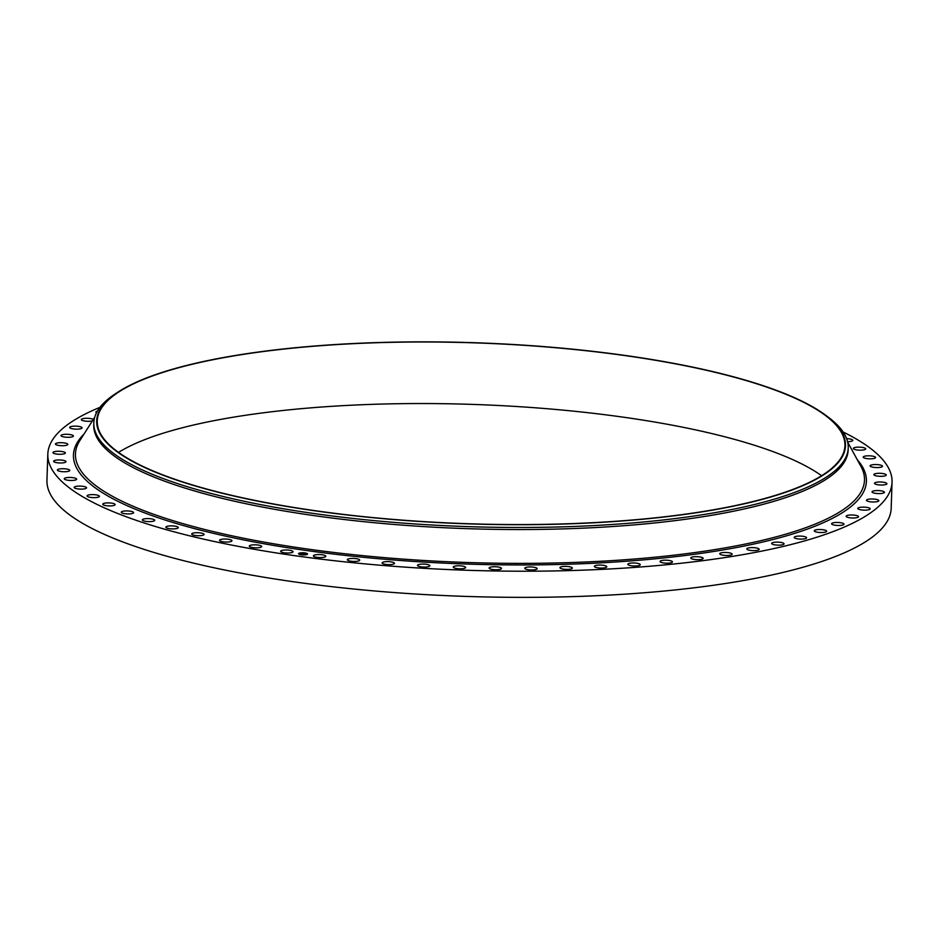 <?xml version="1.0" encoding="UTF-8"?>
<svg xmlns="http://www.w3.org/2000/svg" width="939" height="939" viewBox="0 0 939 939"><rect width="100%" height="100%" fill="white"/><g stroke="black" fill="none" stroke-linecap="round" stroke-linejoin="round"><path stroke-width="1.41" d="M291.935 550.806A6.197 1.502 -178.1 0 1 293.05 551.709A6.197 1.502 -178.1 0 1 288.684 553.001A6.197 1.502 -178.1 0 1 281.759 552.202A6.197 1.502 -178.1 0 1 280.655 551.299A6.197 1.502 -178.1 0 1 285.01 550.019A6.197 1.502 -178.1 0 1 291.935 550.806M843.152 432.022A422.35 102.175 -178.1 0 1 892.05 482.141L891.181 508.281A422.35 102.175 -178.1 0 1 710.541 585.678A422.35 102.175 -178.1 0 1 272.298 578.577A422.35 102.175 -178.1 0 1 46.95 480.275L47.819 454.136A422.35 102.175 -178.1 0 1 99.933 407.373M892.05 482.141A422.35 102.175 -178.1 0 1 711.41 559.527A422.35 102.175 -178.1 0 1 273.167 552.437A422.35 102.175 -178.1 0 1 47.819 454.136M826.156 415.601L828.75 417.55A377.419 91.306 -178.1 0 1 848.234 447.88L848.163 449.945A377.419 91.306 -178.1 0 1 686.738 519.103A377.419 91.306 -178.1 0 1 295.116 512.764A377.419 91.306 -178.1 0 1 93.747 424.921L93.806 422.855A377.419 91.306 -178.1 0 1 115.262 393.887L117.974 392.103A374.614 90.625 -178.1 0 1 256.91 352.219A374.614 90.625 -178.1 0 1 826.156 415.601A374.614 90.625 -178.1 0 1 685.27 514.337A374.614 90.625 -178.1 0 1 244.386 498.363A374.614 90.625 -178.1 0 1 117.974 392.103M848.234 447.88A377.419 91.306 -178.1 0 1 686.808 517.037A377.419 91.306 -178.1 0 1 295.186 510.699A377.419 91.306 -178.1 0 1 93.806 422.855M257.227 352.336A374.051 90.496 -178.1 0 1 645.351 358.628A374.051 90.496 -178.1 0 1 844.936 445.685A374.051 90.496 -178.1 0 1 684.954 514.22A374.051 90.496 -178.1 0 1 296.818 507.94A374.051 90.496 -178.1 0 1 97.245 420.883A374.051 90.496 -178.1 0 1 257.227 352.336M118.537 452.387A374.051 90.496 -178.1 0 1 255.185 413.888A374.051 90.496 -178.1 0 1 821.602 475.721M357.9 559.01A6.197 1.502 -178.1 0 1 359.707 560.137A6.197 1.502 -178.1 0 1 355.846 561.393A6.197 1.502 -178.1 0 1 349.12 560.853A6.197 1.502 -178.1 0 1 347.313 559.726A6.197 1.502 -178.1 0 1 351.163 558.47A6.197 1.502 -178.1 0 1 357.9 559.01M775.767 542.167A6.197 1.502 -178.1 0 1 784.065 543.845A6.197 1.502 -178.1 0 1 779.98 545.113A6.197 1.502 -178.1 0 1 771.67 543.435A6.197 1.502 -178.1 0 1 775.767 542.167M696.433 556.663A6.197 1.502 -178.1 0 1 703.158 558.376A6.197 1.502 -178.1 0 1 697.489 559.679A6.197 1.502 -178.1 0 1 690.775 557.966A6.197 1.502 -178.1 0 1 696.433 556.663M260.854 545.747A6.197 1.502 -178.1 0 1 261.676 546.533A6.197 1.502 -178.1 0 1 257.063 547.824A6.197 1.502 -178.1 0 1 250.114 546.909A6.197 1.502 -178.1 0 1 249.281 546.122A6.197 1.502 -178.1 0 1 253.906 544.82A6.197 1.502 -178.1 0 1 260.854 545.747M863.434 456.741A6.197 1.502 -178.1 0 1 870.253 455.861A6.197 1.502 -178.1 0 1 875.618 457.528A6.197 1.502 -178.1 0 1 875.394 457.892A6.197 1.502 -178.1 0 1 868.575 458.772A6.197 1.502 -178.1 0 1 863.223 457.105A6.197 1.502 -178.1 0 1 863.434 456.741M231.37 540.089A6.197 1.502 -178.1 0 1 231.945 540.747A6.197 1.502 -178.1 0 1 227.062 542.049A6.197 1.502 -178.1 0 1 220.125 541.005A6.197 1.502 -178.1 0 1 219.55 540.336A6.197 1.502 -178.1 0 1 224.444 539.033A6.197 1.502 -178.1 0 1 231.37 540.089M203.704 533.892A6.197 1.502 -178.1 0 1 204.068 534.42A6.197 1.502 -178.1 0 1 198.927 535.723A6.197 1.502 -178.1 0 1 192.049 534.549A6.197 1.502 -178.1 0 1 191.685 534.009A6.197 1.502 -178.1 0 1 196.826 532.706A6.197 1.502 -178.1 0 1 203.704 533.892M178.058 527.19A6.197 1.502 -178.1 0 1 178.269 527.589A6.197 1.502 -178.1 0 1 172.846 528.903A6.197 1.502 -178.1 0 1 166.086 527.589A6.197 1.502 -178.1 0 1 165.874 527.178A6.197 1.502 -178.1 0 1 171.297 525.875A6.197 1.502 -178.1 0 1 178.058 527.19M497.94 566.968A6.197 1.502 -178.1 0 1 501.508 568.459A6.197 1.502 -178.1 0 1 492.682 569.527A6.197 1.502 -178.1 0 1 489.113 568.048A6.197 1.502 -178.1 0 1 497.94 566.968M154.642 520.03A6.197 1.502 -178.1 0 1 154.735 520.312A6.197 1.502 -178.1 0 1 149.043 521.615A6.197 1.502 -178.1 0 1 142.435 520.171A6.197 1.502 -178.1 0 1 142.341 519.901A6.197 1.502 -178.1 0 1 148.022 518.586A6.197 1.502 -178.1 0 1 154.642 520.03M462.575 566.088A6.197 1.502 -178.1 0 1 465.662 567.496A6.197 1.502 -178.1 0 1 456.354 568.494A6.197 1.502 -178.1 0 1 453.267 567.086A6.197 1.502 -178.1 0 1 462.575 566.088M133.62 512.494A6.197 1.502 -178.1 0 1 133.643 512.624A6.197 1.502 -178.1 0 1 127.681 513.926A6.197 1.502 -178.1 0 1 121.272 512.354A6.197 1.502 -178.1 0 1 121.248 512.213A6.197 1.502 -178.1 0 1 127.211 510.922A6.197 1.502 -178.1 0 1 133.62 512.494M834.243 522.624A6.197 1.502 -178.1 0 1 840.687 522.73A6.197 1.502 -178.1 0 1 843.985 524.173A6.197 1.502 -178.1 0 1 841.344 525.312A6.197 1.502 -178.1 0 1 834.9 525.206A6.197 1.502 -178.1 0 1 831.602 523.762A6.197 1.502 -178.1 0 1 834.243 522.624M115.157 504.607A6.197 1.502 -178.1 0 1 115.157 504.619A6.197 1.502 -178.1 0 1 108.936 505.91A6.197 1.502 -178.1 0 1 102.762 504.208L102.762 504.208A6.197 1.502 -178.1 0 1 108.994 502.905A6.197 1.502 -178.1 0 1 115.157 504.607M848.375 515.206A6.197 1.502 -178.1 0 1 854.995 515.218A6.197 1.502 -178.1 0 1 858.551 516.696A6.197 1.502 -178.1 0 1 856.321 517.765A6.197 1.502 -178.1 0 1 849.701 517.765A6.197 1.502 -178.1 0 1 846.156 516.286A6.197 1.502 -178.1 0 1 848.375 515.206M99.393 496.449A6.197 1.502 -178.1 0 1 92.926 497.611A6.197 1.502 -178.1 0 1 87.034 495.909A6.197 1.502 -178.1 0 1 87.057 495.792A6.197 1.502 -178.1 0 1 93.524 494.63A6.197 1.502 -178.1 0 1 99.428 496.32A6.197 1.502 -178.1 0 1 99.393 496.449M875.348 482.587A6.197 1.502 -178.1 0 1 882.331 482.106A6.197 1.502 -178.1 0 1 886.897 483.702A6.197 1.502 -178.1 0 1 886.064 484.418A6.197 1.502 -178.1 0 1 879.068 484.9A6.197 1.502 -178.1 0 1 874.502 483.292A6.197 1.502 -178.1 0 1 875.348 482.587M86.458 488.069A6.197 1.502 -178.1 0 1 79.78 489.09A6.197 1.502 -178.1 0 1 74.158 487.411A6.197 1.502 -178.1 0 1 74.251 487.165A6.197 1.502 -178.1 0 1 80.93 486.132A6.197 1.502 -178.1 0 1 86.552 487.822A6.197 1.502 -178.1 0 1 86.458 488.069M76.435 479.536A6.197 1.502 -178.1 0 1 69.615 480.416A6.197 1.502 -178.1 0 1 64.251 478.761A6.197 1.502 -178.1 0 1 64.462 478.385A6.197 1.502 -178.1 0 1 71.294 477.505A6.197 1.502 -178.1 0 1 76.646 479.172A6.197 1.502 -178.1 0 1 76.435 479.536M392.291 562.097A6.197 1.502 -178.1 0 1 394.497 563.318A6.197 1.502 -178.1 0 1 390.882 564.562A6.197 1.502 -178.1 0 1 384.297 564.139A6.197 1.502 -178.1 0 1 382.103 562.907A6.197 1.502 -178.1 0 1 385.706 561.675A6.197 1.502 -178.1 0 1 392.291 562.097M69.404 470.92A6.197 1.502 -178.1 0 1 62.479 471.671A6.197 1.502 -178.1 0 1 57.385 470.016A6.197 1.502 -178.1 0 1 57.772 469.523A6.197 1.502 -178.1 0 1 64.697 468.784A6.197 1.502 -178.1 0 1 69.779 470.427A6.197 1.502 -178.1 0 1 69.404 470.92M65.425 462.281A6.197 1.502 -178.1 0 1 58.441 462.892A6.197 1.502 -178.1 0 1 53.617 461.272A6.197 1.502 -178.1 0 1 54.204 460.662A6.197 1.502 -178.1 0 1 61.188 460.051A6.197 1.502 -178.1 0 1 66.012 461.683A6.197 1.502 -178.1 0 1 65.425 462.281M724.885 552.461A6.197 1.502 -178.1 0 1 732.15 554.174A6.197 1.502 -178.1 0 1 727.021 555.477A6.197 1.502 -178.1 0 1 719.755 553.764A6.197 1.502 -178.1 0 1 724.885 552.461M64.521 453.69A6.197 1.502 -178.1 0 1 57.525 454.171A6.197 1.502 -178.1 0 1 52.971 452.575A6.197 1.502 -178.1 0 1 53.805 451.859A6.197 1.502 -178.1 0 1 60.8 451.377A6.197 1.502 -178.1 0 1 65.366 452.985A6.197 1.502 -178.1 0 1 64.521 453.69M66.704 445.215A6.197 1.502 -178.1 0 1 59.744 445.567A6.197 1.502 -178.1 0 1 55.448 443.983A6.197 1.502 -178.1 0 1 56.575 443.173A6.197 1.502 -178.1 0 1 63.535 442.821A6.197 1.502 -178.1 0 1 67.831 444.393A6.197 1.502 -178.1 0 1 66.704 445.215M71.963 436.905A6.197 1.502 -178.1 0 1 65.073 437.128A6.197 1.502 -178.1 0 1 61.023 435.59A6.197 1.502 -178.1 0 1 62.479 434.675A6.197 1.502 -178.1 0 1 69.369 434.452A6.197 1.502 -178.1 0 1 73.418 436.001A6.197 1.502 -178.1 0 1 71.963 436.905M874.444 473.995A6.197 1.502 -178.1 0 1 881.428 473.385A6.197 1.502 -178.1 0 1 886.252 475.005A6.197 1.502 -178.1 0 1 885.665 475.615A6.197 1.502 -178.1 0 1 878.681 476.226A6.197 1.502 -178.1 0 1 873.857 474.594A6.197 1.502 -178.1 0 1 874.444 473.995M80.249 428.841A6.197 1.502 -178.1 0 1 73.465 428.947A6.197 1.502 -178.1 0 1 69.674 427.433A6.197 1.502 -178.1 0 1 71.493 426.435A6.197 1.502 -178.1 0 1 78.266 426.329A6.197 1.502 -178.1 0 1 82.069 427.844A6.197 1.502 -178.1 0 1 80.249 428.841M427.268 564.456A6.197 1.502 -178.1 0 1 429.898 565.783A6.197 1.502 -178.1 0 1 426.541 566.992A6.197 1.502 -178.1 0 1 420.144 566.687A6.197 1.502 -178.1 0 1 417.503 565.372A6.197 1.502 -178.1 0 1 420.872 564.151A6.197 1.502 -178.1 0 1 427.268 564.456M92.409 420.86A6.197 1.502 -178.1 0 1 91.494 421.071A6.197 1.502 -178.1 0 1 84.874 421.059A6.197 1.502 -178.1 0 1 81.317 419.58A6.197 1.502 -178.1 0 1 83.548 418.512A6.197 1.502 -178.1 0 1 93.313 419.44M96.482 412.784A6.197 1.502 -178.1 0 1 95.872 412.104A6.197 1.502 -178.1 0 1 97.351 411.188M873.153 491.062A6.197 1.502 -178.1 0 1 880.125 490.71A6.197 1.502 -178.1 0 1 884.421 492.294A6.197 1.502 -178.1 0 1 883.294 493.104A6.197 1.502 -178.1 0 1 876.333 493.456A6.197 1.502 -178.1 0 1 872.026 491.883A6.197 1.502 -178.1 0 1 873.153 491.062M853.41 448.208A6.197 1.502 -178.1 0 1 860.077 447.187A6.197 1.502 -178.1 0 1 865.711 448.865A6.197 1.502 -178.1 0 1 865.617 449.124A6.197 1.502 -178.1 0 1 858.939 450.145A6.197 1.502 -178.1 0 1 853.316 448.455A6.197 1.502 -178.1 0 1 853.41 448.208M567.755 566.487A6.197 1.502 -178.1 0 1 572.332 568.095A6.197 1.502 -178.1 0 1 564.527 569.28A6.197 1.502 -178.1 0 1 559.937 567.684A6.197 1.502 -178.1 0 1 567.755 566.487M533.082 567.109A6.197 1.502 -178.1 0 1 537.155 568.658A6.197 1.502 -178.1 0 1 528.821 569.797A6.197 1.502 -178.1 0 1 524.76 568.248A6.197 1.502 -178.1 0 1 533.082 567.109M601.676 565.125A6.197 1.502 -178.1 0 1 606.782 566.769A6.197 1.502 -178.1 0 1 599.505 568.013A6.197 1.502 -178.1 0 1 594.387 566.358A6.197 1.502 -178.1 0 1 601.676 565.125M751.4 547.613A6.197 1.502 -178.1 0 1 759.182 549.315A6.197 1.502 -178.1 0 1 754.58 550.618A6.197 1.502 -178.1 0 1 746.798 548.904A6.197 1.502 -178.1 0 1 751.4 547.613M634.6 563.013A6.197 1.502 -178.1 0 1 640.245 564.703A6.197 1.502 -178.1 0 1 633.496 565.971A6.197 1.502 -178.1 0 1 627.851 564.292A6.197 1.502 -178.1 0 1 634.6 563.013M666.267 560.184A6.197 1.502 -178.1 0 1 672.453 561.898A6.197 1.502 -178.1 0 1 666.244 563.189A6.197 1.502 -178.1 0 1 660.058 561.487A6.197 1.502 -178.1 0 1 666.267 560.184M846.626 438.654A6.197 1.502 -178.1 0 1 852.835 440.368A6.197 1.502 -178.1 0 1 852.812 440.485A6.197 1.502 -178.1 0 1 847.565 441.67M797.81 536.146A6.197 1.502 -178.1 0 1 806.613 537.801A6.197 1.502 -178.1 0 1 803.021 539.033A6.197 1.502 -178.1 0 1 794.218 537.39A6.197 1.502 -178.1 0 1 797.81 536.146M324.366 555.242A6.197 1.502 -178.1 0 1 325.798 556.264A6.197 1.502 -178.1 0 1 321.701 557.531A6.197 1.502 -178.1 0 1 314.847 556.874A6.197 1.502 -178.1 0 1 313.403 555.853A6.197 1.502 -178.1 0 1 317.511 554.573A6.197 1.502 -178.1 0 1 324.366 555.242M870.465 465.357A6.197 1.502 -178.1 0 1 877.39 464.605A6.197 1.502 -178.1 0 1 882.472 466.26A6.197 1.502 -178.1 0 1 882.097 466.753A6.197 1.502 -178.1 0 1 875.171 467.493A6.197 1.502 -178.1 0 1 870.089 465.85A6.197 1.502 -178.1 0 1 870.465 465.357M867.906 499.372A6.197 1.502 -178.1 0 1 874.796 499.149A6.197 1.502 -178.1 0 1 878.845 500.687A6.197 1.502 -178.1 0 1 877.39 501.602A6.197 1.502 -178.1 0 1 870.5 501.825A6.197 1.502 -178.1 0 1 866.451 500.276A6.197 1.502 -178.1 0 1 867.906 499.372M859.619 507.436A6.197 1.502 -178.1 0 1 866.392 507.33A6.197 1.502 -178.1 0 1 870.195 508.844A6.197 1.502 -178.1 0 1 868.375 509.842A6.197 1.502 -178.1 0 1 861.603 509.947A6.197 1.502 -178.1 0 1 857.8 508.433A6.197 1.502 -178.1 0 1 859.619 507.436M817.353 529.619A6.197 1.502 -178.1 0 1 823.562 529.819A6.197 1.502 -178.1 0 1 826.637 531.228A6.197 1.502 -178.1 0 1 823.526 532.413A6.197 1.502 -178.1 0 1 817.317 532.213A6.197 1.502 -178.1 0 1 814.242 530.817A6.197 1.502 -178.1 0 1 817.353 529.619M307.17 554.433A4.495 1.092 -178.1 0 1 302.123 554.89A4.495 1.092 -178.1 0 1 298.579 553.717A4.495 1.092 -178.1 0 1 298.966 553.294A4.495 1.092 -178.1 0 1 304.013 552.825A4.495 1.092 -178.1 0 1 307.558 554.01A4.495 1.092 -178.1 0 1 307.17 554.433M306.302 554.315A3.545 0.857 -178.1 0 1 302.323 554.679A3.545 0.857 -178.1 0 1 299.529 553.74A3.545 0.857 -178.1 0 1 299.834 553.411A3.545 0.857 -178.1 0 1 303.813 553.048A3.545 0.857 -178.1 0 1 306.607 553.975A3.545 0.857 -178.1 0 1 306.302 554.315M303.59 553.587L301.889 554.01L301.079 553.893L302.276 553.447L301.454 553.282L303.567 553.623M305.644 553.869L302.722 554.116L305.633 553.916M303.966 553.998L302.698 554.151L303.943 554.022M304.952 553.059L304.952 553.059A4.495 1.092 1.9 0 1 306.983 553.587M301.701 554.843L301.689 554.738A3.545 0.857 1.9 0 0 304.236 554.843L304.259 554.914M303.203 554.186L303.919 553.693M301.525 553.963L302.276 553.447M304.424 553.118L304.424 553.012A4.495 1.092 1.9 0 0 301.889 552.907L301.9 553.012M301.349 552.93A4.495 1.092 1.9 0 0 299.271 553.294M299.541 553.81A3.545 0.857 1.9 0 0 299.529 553.881A3.545 0.857 1.9 0 0 301.196 554.667M304.764 554.796A3.545 0.857 1.9 0 0 306.302 554.444A3.545 0.857 1.9 0 0 306.607 554.116A3.545 0.857 1.9 0 0 306.595 554.045M847.694 442.199L860.981 466.483A394.744 95.496 -178.1 0 1 695.658 552.449A394.744 95.496 -178.1 0 1 261.77 541.697A394.744 95.496 -178.1 0 1 79.862 440.579L94.722 417.221M857.284 459.734A396.704 95.966 -178.1 0 1 696.738 553.975A396.704 95.966 -178.1 0 1 247.192 540.618A396.704 95.966 -178.1 0 1 83.994 434.076"/></g></svg>
